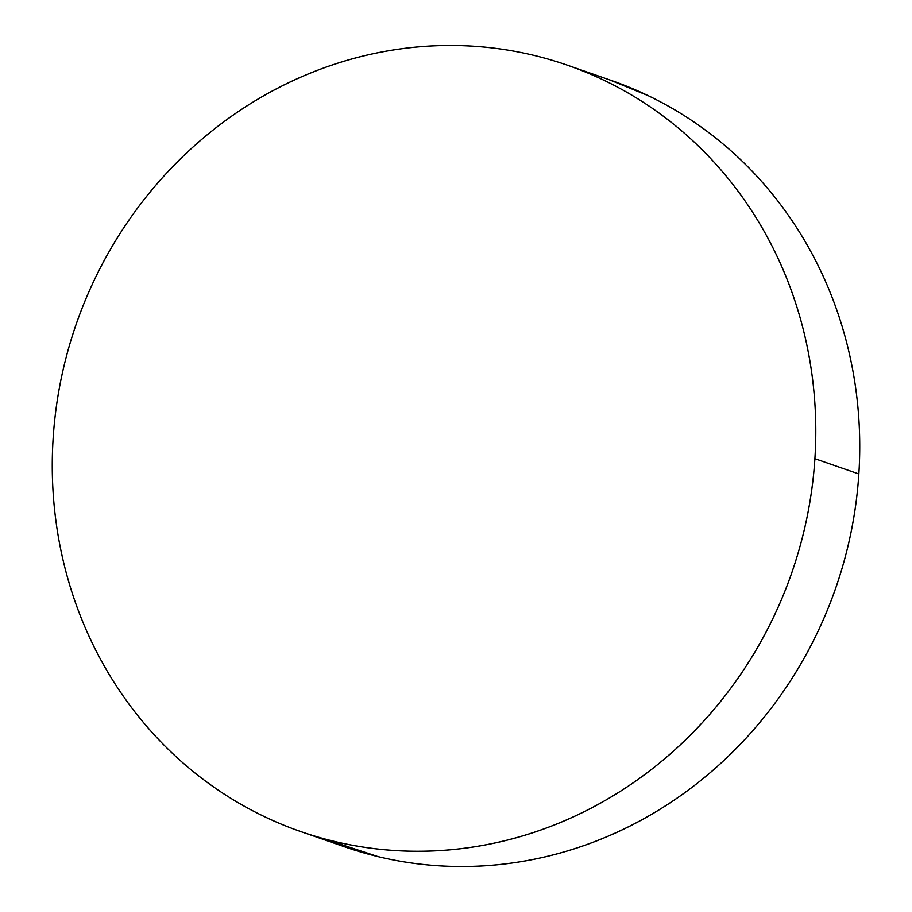 <?xml version="1.0" encoding="UTF-8"?>
<svg xmlns="http://www.w3.org/2000/svg" width="912" height="912" viewBox="0 0 912 912"><rect width="100%" height="100%" fill="white"/><g stroke="black" fill="none" stroke-linecap="round" stroke-linejoin="round"><path stroke-width="1.37" d="M302.579 832.2L344.827 846.883A405.715 378.765 -70.8 0 0 858.842 473.966A405.715 378.765 -70.8 0 0 611.12 80.393L567.173 65.117A405.715 378.765 109.2 0 1 814.895 458.702L858.842 473.966L814.895 458.702A405.715 378.765 109.2 0 1 300.88 831.607A405.715 378.765 109.2 0 1 53.158 438.034A405.715 378.765 109.2 0 1 567.173 65.117M53.158 438.034C51.448 464.47 52.189 490.736 55.393 516.808C58.596 542.868 64.193 568.256 72.185 592.948C80.165 617.641 90.402 641.17 102.874 663.537C115.345 685.904 129.823 706.675 146.296 725.849C162.769 745.036 180.929 762.25 200.765 777.514C220.613 792.767 241.76 805.775 264.206 816.514C286.664 827.264 309.977 835.552 334.18 841.377C358.37 847.202 382.972 850.451 407.983 851.135C432.983 851.808 457.927 849.904 482.779 845.413C507.642 840.91 531.958 833.921 555.716 824.425C579.473 814.94 602.228 803.119 623.968 788.994C645.719 774.869 666.034 758.693 684.923 740.476C703.813 722.258 720.925 702.331 736.235 680.728C751.556 659.114 764.792 636.223 775.941 612.043C787.09 587.875 795.937 562.886 802.492 537.077C809.058 511.279 813.185 485.15 814.895 458.702C816.605 432.254 815.864 406 812.66 379.928C809.457 353.856 803.86 328.48 795.868 303.787C787.877 279.095 777.651 255.565 765.179 233.198C752.708 210.832 738.23 190.061 721.757 170.875C705.284 151.7 687.124 134.474 667.276 119.221C647.44 103.968 626.293 90.961 603.847 80.21C581.389 69.472 558.064 61.184 533.873 55.358C509.683 49.533 485.081 46.284 460.07 45.6C435.058 44.916 410.126 46.831 385.263 51.323C360.4 55.814 336.095 62.814 312.337 72.299C288.58 81.795 265.825 93.605 244.085 107.73C222.334 121.866 202.019 138.043 183.13 156.26C164.228 174.477 147.128 194.393 131.818 216.007C116.497 237.622 103.261 260.513 92.112 284.681C80.963 308.86 72.105 333.849 65.55 359.647C58.995 385.457 54.868 411.586 53.158 438.034M323.099 838.516L378.127 856.642C402.317 862.467 426.919 865.716 451.93 866.4C476.942 867.084 501.874 865.169 526.737 860.677C551.6 856.186 575.905 849.186 599.663 839.701C623.42 830.205 646.175 818.395 667.915 804.27C689.666 790.134 709.981 773.957 728.87 755.74C747.772 737.523 764.872 717.607 780.182 695.993C795.503 674.378 808.739 651.487 819.888 627.319C831.037 603.14 839.895 578.151 846.45 552.353C853.005 526.543 857.132 500.414 858.842 473.966C860.552 447.53 859.811 421.264 856.607 395.192C853.404 369.132 847.807 343.744 839.815 319.052C831.835 294.359 821.598 270.83 809.126 248.463C796.655 226.096 782.177 205.325 765.704 186.151C749.231 166.964 731.071 149.75 711.235 134.486C691.387 119.233 670.24 106.225 647.794 95.486L609.421 79.8"/></g></svg>
